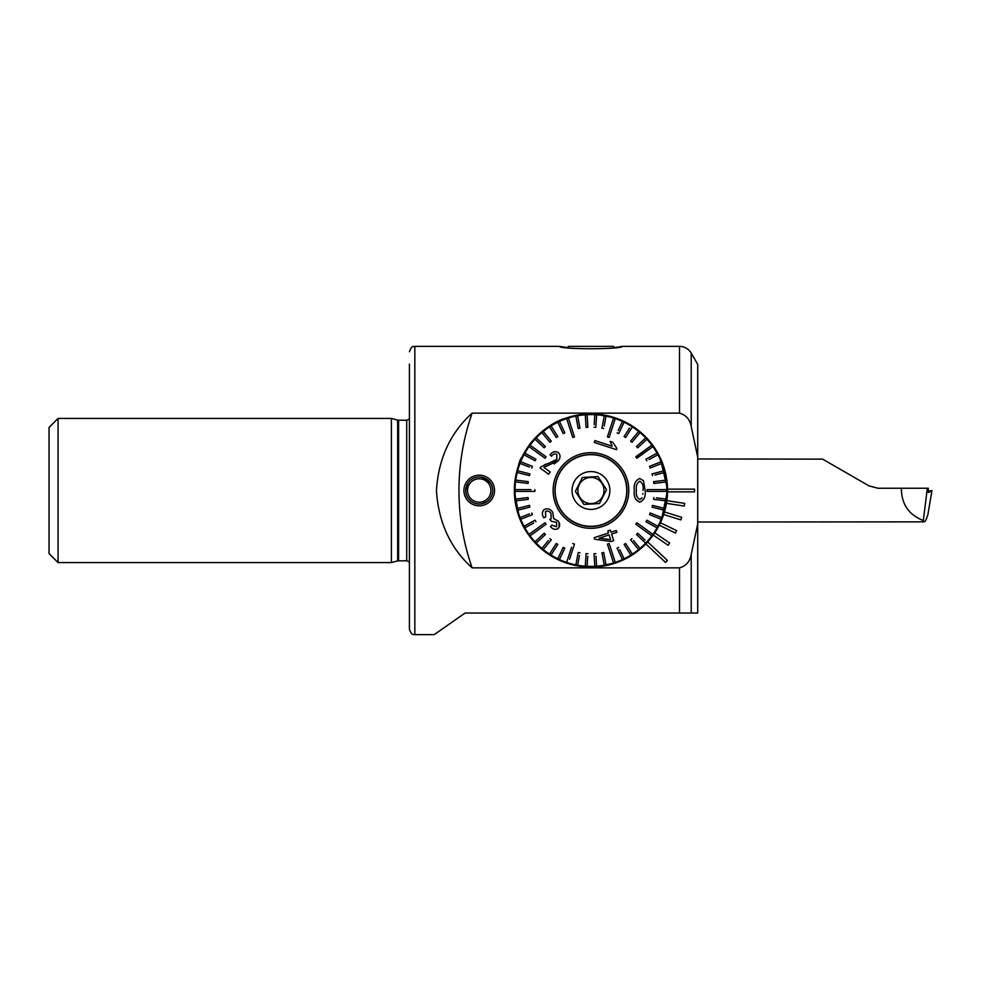<?xml version="1.0" encoding="UTF-8"?>
<svg xmlns="http://www.w3.org/2000/svg" width="981" height="981" viewBox="0 0 981 981"><rect width="100%" height="100%" fill="white"/><g stroke="black" fill="none" stroke-linecap="round" stroke-linejoin="round"><path stroke-width="1.47" d="M590.954 567.079L581.463 566.491M576.853 565.767L572.438 564.811M564.296 562.285L562.101 561.439M551.53 556.153L543.425 550.549M544.381 551.285L547.153 553.309M494.559 490.5A15.316 15.316 0 0 1 479.243 505.816A15.316 15.316 0 0 1 463.927 490.5A15.316 15.316 0 0 1 479.243 475.184A15.316 15.316 0 0 1 494.559 490.5M468.011 482.983L465.73 490.5A13.513 13.513 0 0 1 479.243 476.987A13.513 13.513 0 0 1 492.756 490.5A13.513 13.513 0 0 1 479.243 504.013A13.513 13.513 0 0 1 465.73 490.5L465.987 493.161M481.892 503.756L486.76 501.72M658.521 454.461L659.943 457.256M559.415 346.354L566.871 347.544L568.919 346.354L612.99 346.354L615.038 347.544L622.481 346.354C622.641 349.543 559.158 349.518 559.415 346.354L414.828 346.354L414.828 634.646L434.191 634.646M58.063 418.421L49.05 427.434L49.05 553.566L58.063 562.579L391.394 562.579L391.394 418.421L58.063 418.421L58.063 562.579M409.42 364.086L409.42 571.04M409.42 409.96L409.42 409.138M565.081 418.421C546.944 423.363 528.796 444.418 529.029 445.46C528.784 444.454 546.895 423.375 565.081 418.421M652.88 445.46L651.212 443.253M630.145 424.712L616.828 418.421M609.434 564.811L617.564 562.309M638.472 550.549L634.744 553.321M630.366 556.153L624.603 559.28M617.589 562.297L595.774 566.92M658.521 526.539L661.452 520.408L666.258 504.418M667.534 490.5A76.579 76.579 0 0 1 562.138 561.451A76.579 76.579 0 0 1 590.28 413.921A76.579 76.579 0 0 1 667.534 490.5L661.145 521.095M523.388 526.539L517.502 512.156M697.712 523.903L691.213 554.4C689.974 561.524 686.075 566.012 679.502 567.864L472.119 567.864C450.34 548.134 438.458 522.346 436.447 490.5C438.433 458.679 450.328 432.879 472.119 413.136L679.502 413.136C686.062 414.975 689.962 419.463 691.213 426.6L697.712 457.097L697.712 613.027L691.213 613.027L697.712 613.027M679.502 567.864L679.502 613.027L465.092 613.027L434.191 634.646L451.125 622.788M442.787 628.625L441.757 629.348M622.481 346.354L679.502 346.354C684.615 346.526 688.515 348.77 691.213 353.111L697.712 364.368L697.712 457.097M679.502 613.027L691.213 613.027L691.213 554.4M523.388 454.461C523.425 454.203 514.019 470.954 514.375 490.5C516.791 470.316 519.305 459.267 521.929 457.342C519.292 459.267 516.779 470.34 514.375 490.549M590.905 413.921L577.834 415.049M472.119 413.136A234.238 234.238 0 0 0 472.119 567.864M409.42 490.5L409.42 629.238C412.241 636.804 413.663 633.726 414.828 634.646M694.56 491.849L694.56 489.151L667.521 489.151A76.579 76.579 0 0 1 667.521 491.849L694.56 491.849M666.442 503.339L684.272 506.049L684.677 503.376L666.847 500.666M663.659 514.535L680.875 519.893L681.685 517.306L664.468 511.947M659.22 525.178L675.443 533.063L676.62 530.635L660.409 522.75L660.74 522.027M653.236 535.05L668.086 545.277L669.618 543.045L654.768 532.818L650.587 538.532M645.841 543.903L665.547 562.407L667.399 560.433L647.693 541.929M490.463 482.971L481.892 477.257M521.169 458.973L521.585 458.053M521.634 457.955L521.929 457.342M655.884 531.101L656.89 529.433M667.521 489.114L659.98 457.342M514.387 491.886L519.501 518.029M599.526 503.535L583.953 504.442L599.526 503.535L606.528 489.593L597.956 476.558L582.383 477.465L597.956 476.558M591.715 503.547A13.06 13.06 0 0 1 577.907 491.26A13.06 13.06 0 0 1 590.194 477.453A13.06 13.06 0 0 1 603.989 489.74A13.06 13.06 0 0 1 591.715 503.547M588.858 454.522A36.039 36.039 0 0 1 626.933 488.403A36.039 36.039 0 0 1 593.051 526.478A36.039 36.039 0 0 1 554.976 492.597A36.039 36.039 0 0 1 588.858 454.522M588.87 454.755A35.806 35.806 0 0 1 626.7 488.415A35.806 35.806 0 0 1 593.039 526.245A35.806 35.806 0 0 1 555.197 492.585A35.806 35.806 0 0 1 588.87 454.755M582.383 477.465L575.369 491.407L583.953 504.442M592.058 509.384A18.921 18.921 0 0 1 572.07 491.604A18.921 18.921 0 0 1 589.851 471.616A18.921 18.921 0 0 1 609.839 489.396A18.921 18.921 0 0 1 592.058 509.384M598.165 476.864L605.645 488.256M549.789 555.074A76.579 76.579 0 0 1 514.375 490.5M526.38 449.347A76.579 76.579 0 0 1 632.107 425.926M643.021 490.353L643.021 490.353C643.708 486.184 642.616 483.13 639.722 481.193C636.853 483.069 635.749 486.122 636.424 490.353L636.424 490.5C635.762 494.694 636.865 497.698 639.747 499.513L642.052 497.907L639.747 499.513M634.315 490.5L634.315 490.341C633.53 484.418 635.332 480.469 639.722 478.483L643.487 480.739L645.13 490.5C645.903 496.288 644.1 500.2 639.722 502.211C635.369 500.285 633.567 496.386 634.315 490.5L634.315 490.341M647.031 489.605L647.031 491.395L666.847 491.395A75.905 75.905 0 0 0 666.859 490.5A75.905 75.905 0 0 0 666.847 489.605L647.031 489.605M530.905 489.605L515.05 489.605A75.905 75.905 0 0 0 515.05 490.5A75.905 75.905 0 0 0 515.05 491.395L534.866 491.395L534.866 490.5L534.866 491.395M666.847 491.395A75.905 75.905 0 0 1 666.369 499.121L656.363 497.858M653.628 499.329L653.861 497.539L653.628 499.329L666.136 500.911A75.905 75.905 0 0 0 666.369 499.121M666.136 500.911A75.905 75.905 0 0 1 664.689 508.501L652.475 505.362L652.034 507.116L652.475 505.362M652.034 507.116L664.235 510.243A75.905 75.905 0 0 0 664.689 508.501M664.235 510.243A75.905 75.905 0 0 1 661.856 517.6L650.133 512.965L649.471 514.633L650.133 512.965M645.976 521.782L646.847 520.2L645.976 521.782L657.025 527.852A75.905 75.905 0 0 0 661.182 519.28L649.471 514.633L661.182 519.28A75.905 75.905 0 0 0 661.856 517.6M657.025 527.852A75.905 75.905 0 0 1 652.88 534.387L636.853 522.738L635.798 524.197L636.853 522.738L639.244 524.467M636.473 534.486L637.699 533.173L636.473 534.486L645.657 543.106A75.905 75.905 0 0 0 651.825 535.834L635.798 524.197L651.825 535.834A75.905 75.905 0 0 0 652.353 535.111A75.905 75.905 0 0 0 652.88 534.387L649.68 532.058M643.818 541.389L645.657 543.106A75.905 75.905 0 0 1 640.029 548.404L633.591 540.629M630.599 539.844L631.985 538.692L630.599 539.844L638.631 549.556A75.905 75.905 0 0 0 640.029 548.404M637.025 547.606L638.631 549.556A75.905 75.905 0 0 1 632.377 554.093L625.62 543.449L624.1 544.418L625.62 543.449M624.505 545.044L630.857 555.062A75.905 75.905 0 0 0 632.377 554.093M630.857 555.062A75.905 75.905 0 0 1 624.088 558.79L619.784 549.667M617.086 548.146L618.717 547.386L617.086 548.146L622.457 559.562A75.905 75.905 0 0 0 624.088 558.79M621.378 557.282L622.457 559.562A75.905 75.905 0 0 1 615.259 562.407L609.14 543.56L607.423 544.112L613.554 562.959A75.905 75.905 0 0 0 615.259 562.407M613.554 562.959A75.905 75.905 0 0 1 606.062 564.884L603.695 552.499L601.929 552.843L603.695 552.499M601.929 552.843L604.284 565.215A75.905 75.905 0 0 0 606.062 564.884M603.818 562.751L604.284 565.215A75.905 75.905 0 0 1 596.62 566.196L595.982 556.129M594.032 553.725L595.823 553.603L594.032 553.725L594.817 566.307A75.905 75.905 0 0 0 596.62 566.196M594.817 566.307A75.905 75.905 0 0 1 587.092 566.307L587.717 556.239M586.074 553.603L587.877 553.725L586.074 553.603L585.289 566.196A75.905 75.905 0 0 0 587.092 566.307M585.449 563.67L585.289 566.196A75.905 75.905 0 0 1 577.613 565.215L579.501 555.32M571.543 547.324L566.638 562.407A75.905 75.905 0 0 0 575.847 564.884L578.214 552.499L575.847 564.884A75.905 75.905 0 0 0 577.613 565.215M566.638 562.407A75.905 75.905 0 0 1 559.452 559.562L564.823 548.146L559.452 559.562A75.905 75.905 0 0 1 551.04 555.062L557.797 544.418L551.04 555.062A75.905 75.905 0 0 1 543.266 549.556L551.31 539.844L549.912 538.692L551.31 539.844M548.305 540.629L541.88 548.404A75.905 75.905 0 0 0 543.266 549.556M541.88 548.404A75.905 75.905 0 0 1 536.239 543.106L545.436 534.486L544.197 533.173L545.436 534.486M544.197 533.173L535.013 541.794A75.905 75.905 0 0 0 536.239 543.106M536.852 540.077L535.013 541.794A75.905 75.905 0 0 1 530.083 535.834L546.11 524.197L545.056 522.738L529.017 534.387A75.905 75.905 0 0 0 530.083 535.834M533.799 530.917L529.017 534.387A75.905 75.905 0 0 1 524.872 527.852L533.713 522.996M535.013 520.224L524.013 526.27A75.905 75.905 0 0 0 524.872 527.852M524.013 526.27A75.905 75.905 0 0 1 520.715 519.28L532.438 514.633L531.776 512.965L532.438 514.633M529.433 513.885L520.053 517.6A75.905 75.905 0 0 0 520.715 519.28L523.057 518.348M520.053 517.6A75.905 75.905 0 0 1 517.661 510.243L529.875 507.116L529.421 505.362L529.875 507.116M529.421 505.362L517.22 508.501A75.905 75.905 0 0 0 517.661 510.243L520.519 509.519M517.22 508.501A75.905 75.905 0 0 1 515.761 500.911L528.281 499.329L528.048 497.539L528.281 499.329M528.048 497.539L515.54 499.121A75.905 75.905 0 0 0 515.761 500.911M518.042 498.802L515.54 499.121A75.905 75.905 0 0 1 515.05 491.395M554.915 490.5A36.039 36.039 0 0 1 590.954 454.461A36.039 36.039 0 0 1 626.994 490.5A36.039 36.039 0 0 1 590.954 526.539A36.039 36.039 0 0 1 554.915 490.5M636.853 458.262L652.88 446.613A75.905 75.905 0 0 0 652.353 445.889A75.905 75.905 0 0 0 651.825 445.166L635.798 456.803L636.632 457.968M613.444 424.209L615.259 418.593A75.905 75.905 0 0 0 613.554 418.041L607.423 436.888L609.14 437.44L615.259 418.593A75.905 75.905 0 0 1 622.457 421.438L618.153 430.573M570.182 423.657L568.355 418.041A75.905 75.905 0 0 0 566.638 418.593L572.769 437.44L574.474 436.888L568.355 418.041A75.905 75.905 0 0 1 575.847 416.116L578.214 428.501L579.979 428.157L578.214 428.501M546.11 456.803L530.083 445.166A75.905 75.905 0 0 0 529.017 446.613L545.056 458.262L546.11 456.803L545.056 458.262L537.662 452.903M574.474 544.112L572.769 543.56L574.474 544.112L569.581 559.195M559.109 522.714L559.023 527.533M551.126 518.875L551.003 513.406C549.495 511.248 547.656 510.586 545.522 511.432L545.669 516.938L543.854 517.784C541.806 514.706 541.892 511.959 544.124 509.544C547.447 508.035 550.316 508.931 552.732 512.241L553.664 518.593L558.189 521.095C560.188 523.94 560.102 526.466 557.956 528.698C555.197 529.961 552.732 529.286 550.549 526.662L551.837 525.105L556.619 526.785L556.607 522.321L551.469 521.328L549.826 519.44L551.126 518.875L549.826 519.44L551.469 521.328M616.264 530.488L610.967 532.217L616.264 530.488L616.877 532.364L611.58 534.081L613.726 540.703L611.58 534.081L614.682 533.075M594.621 539.219L611.237 541.524L594.621 539.219L594.228 537.993M608.478 533.026L594.13 537.686L608.478 533.026L607.803 530.966L610.292 530.145L607.803 530.966M610.967 532.217L610.292 530.145L610.967 532.217M628.796 490.5A37.842 37.842 0 0 1 590.954 528.342A37.842 37.842 0 0 1 553.112 490.5A37.842 37.842 0 0 1 590.954 452.658A37.842 37.842 0 0 1 628.796 490.5M535.062 520.2L535.92 521.782L535.062 520.2M549.519 554.093L556.276 543.449L557.797 544.418L556.276 543.449L549.519 554.093M563.192 547.386L564.823 548.146L563.192 547.386L557.821 558.79M578.214 552.499L579.979 552.843L578.214 552.499M608.649 547.889L607.423 544.112M610.047 546.368L611.96 552.242M645.057 540.077L637.699 533.173M650.992 491.395L647.031 491.395M635.7 499.415L639.722 502.211M662.886 489.605L666.847 489.605A75.905 75.905 0 0 0 666.369 481.879L653.861 483.461L653.628 481.671L653.861 483.461L666.369 481.879A75.905 75.905 0 0 0 666.136 480.089L653.628 481.671M654.916 475L664.689 472.499A75.905 75.905 0 0 1 666.136 480.089M652.475 475.638L652.034 473.884L652.475 475.638M649.054 459.586L657.895 454.73A75.905 75.905 0 0 1 661.856 463.4L650.133 468.035L661.856 463.4A75.905 75.905 0 0 1 664.235 470.757L652.034 473.884M650.133 468.035L649.471 466.367L650.133 468.035M648.11 450.083L652.88 446.613A75.905 75.905 0 0 1 657.025 453.148L645.976 459.218L646.847 460.8L645.976 459.218L648.183 458.004M636.007 457.109L651.825 445.166A75.905 75.905 0 0 0 646.896 439.206L645.057 440.923M625.62 437.551L624.1 436.582L625.62 437.551L632.377 426.907A75.905 75.905 0 0 1 640.029 432.596L631.985 442.308L640.029 432.596A75.905 75.905 0 0 1 645.657 437.894L636.473 446.514L637.699 447.827L636.473 446.514L638.312 444.798M631.985 442.308L630.599 441.156L631.985 442.308M629.508 428.059L624.1 436.582M618.717 433.614L617.086 432.854L618.717 433.614L624.088 422.21A75.905 75.905 0 0 1 632.377 426.907M607.423 436.888L613.554 418.041A75.905 75.905 0 0 0 604.284 415.785L601.929 428.157L603.695 428.501L601.929 428.157M604.173 426.024L606.062 416.116M595.823 427.397L594.032 427.275L595.823 427.397L596.62 414.804A75.905 75.905 0 0 1 604.284 415.785M587.877 427.275L586.074 427.397L587.877 427.275L587.092 414.693A75.905 75.905 0 0 1 594.817 414.693L594.179 424.761M579.979 428.157L577.613 415.785A75.905 75.905 0 0 1 585.289 414.804L586.074 427.397M571.849 434.632L569.949 428.758M564.823 432.854L563.192 433.614L564.823 432.854L559.452 421.438A75.905 75.905 0 0 1 566.638 418.593M551.31 441.156L549.912 442.308L551.31 441.156L543.266 431.444A75.905 75.905 0 0 1 549.519 426.907L556.276 437.551L557.797 436.582L556.276 437.551L549.519 426.907A75.905 75.905 0 0 1 551.04 425.938L557.797 436.582L551.04 425.938A75.905 75.905 0 0 1 557.821 422.21L557.821 422.21A75.905 75.905 0 0 1 559.452 421.438L560.531 423.718M544.896 446.012L536.239 437.894A75.905 75.905 0 0 1 543.266 431.444L544.872 433.394M545.436 446.514L544.197 447.827L545.436 446.514M534.853 448.636L530.083 445.166A75.905 75.905 0 0 1 535.013 439.206L544.197 447.827M535.92 459.218L535.062 460.8L535.92 459.218L524.872 453.148A75.905 75.905 0 0 1 529.017 446.613M532.438 466.367L531.776 468.035L532.438 466.367L520.715 461.72A75.905 75.905 0 0 1 524.872 453.148L527.091 454.362M529.875 473.884L529.421 475.638L529.875 473.884L517.661 470.757A75.905 75.905 0 0 1 520.053 463.4L529.433 467.115M528.281 481.671L528.048 483.461L528.281 481.671L515.761 480.089A75.905 75.905 0 0 1 517.661 470.757L517.71 470.77M515.908 481.929L515.54 481.879A75.905 75.905 0 0 1 515.761 480.089L518.262 480.408M515.05 489.605A75.905 75.905 0 0 1 515.54 481.879L528.048 483.461M534.866 489.605L534.866 490.5L534.866 489.605M548.587 474.191L550.194 471.984L548.587 474.191L540.053 467.986L548.587 474.191M540.053 467.986L541.402 466.527L548.379 463.473L544.443 464.724M548.379 463.473L556.852 459.353L552.953 462.088M550.071 454.841L551.53 456.263L550.071 454.841C552.364 451.726 555.074 450.941 558.189 452.474C560.556 454.828 560.642 457.538 558.434 460.592L543.866 467.385L550.194 471.984M554.179 463.927L558.434 460.592M594.866 440.579L594.265 442.443L616.497 449.666L616.89 448.464L612.757 442.247L616.89 448.464L616.497 449.666L594.265 442.443L594.866 440.579L612.193 446.208L610.133 441.389L612.757 442.247M610.832 441.622L610.133 441.389M524.013 454.73L535.062 460.8M520.715 461.72A75.905 75.905 0 0 0 520.053 463.4M517.22 472.499L529.421 475.638M536.239 437.894A75.905 75.905 0 0 0 535.013 439.206M557.821 422.21L563.192 433.614M541.88 432.596L549.912 442.308M577.613 415.785A75.905 75.905 0 0 0 575.847 416.116M596.62 414.804A75.905 75.905 0 0 0 594.817 414.693M587.092 414.693A75.905 75.905 0 0 0 585.289 414.804M624.088 422.21A75.905 75.905 0 0 0 622.457 421.438M637.699 447.827L646.896 439.206A75.905 75.905 0 0 0 645.657 437.894M638.631 431.444L630.599 441.156M657.895 454.73A75.905 75.905 0 0 0 657.025 453.148M664.689 472.499A75.905 75.905 0 0 0 664.235 470.757M661.182 461.72L649.471 466.367M657.895 526.27L646.847 520.2M642.862 494.265L642.935 493.455M556.852 459.353L556.779 454.35C554.694 453.455 552.953 454.093 551.53 456.263M613.726 540.703L611.237 541.524M599.109 538.14L610.636 539.685L609.091 534.903L599.109 538.14L609.091 534.903M478.924 478.789A11.711 11.711 0 0 1 490.941 490.193A11.711 11.711 0 0 1 479.55 502.211A11.711 11.711 0 0 1 467.532 490.807A11.711 11.711 0 0 1 478.924 478.789M697.712 522.027L924.053 521.855L923.317 520.555C908.664 514.767 901.355 504.001 901.404 488.244L877.897 488.244L868.884 485.828L822.667 459.145L697.712 458.973M928.271 491.555L928.308 488.244L901.404 488.244M927.315 488.244L923.317 520.555M920.325 521.855L924.053 521.855M928.418 492.597L931.95 490.598L927.879 514.62C926.53 519.17 925.291 521.585 924.188 521.867M931.95 490.598L929.657 491.015M391.394 418.421L397.661 420.101L397.661 560.899L406.71 560.776L409.42 561.99M397.661 420.101L398.593 420.224L398.593 560.776M398.593 420.224L406.71 420.224L406.71 560.776M679.502 346.354L679.502 413.136M691.213 353.111L691.213 426.6M414.828 346.354C413.663 347.274 412.241 344.196 409.42 351.762M406.71 420.224L409.42 419.01M397.661 560.899L391.394 562.579"/></g></svg>
